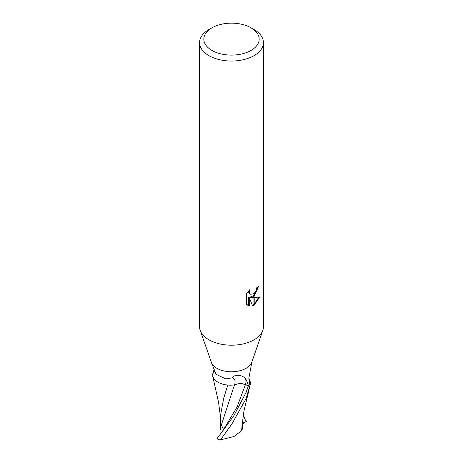 <?xml version="1.0" encoding="UTF-8"?>
<svg xmlns="http://www.w3.org/2000/svg" width="463" height="463" viewBox="0 0 463 463"><rect width="100%" height="100%" fill="white"/><g stroke="black" fill="none" stroke-linecap="round" stroke-linejoin="round"><path stroke-width="0.69" d="M251.068 50.421A27.67 15.973 180 0 1 211.932 50.421A27.67 15.973 180 0 1 211.932 27.832L211.932 27.832A27.67 15.973 180 0 1 251.068 27.832A27.67 15.973 180 0 1 251.068 50.421M208.923 29.568L211.932 27.832L208.923 29.568A31.93 18.433 180 0 0 199.57 42.602A31.93 18.433 180 0 0 219.283 59.634A31.93 18.433 180 0 0 254.077 55.635A31.93 18.433 180 0 0 263.43 42.602A31.93 18.433 180 0 0 254.077 29.568L251.068 27.832M248.816 378.757L249.013 379.052A17.808 10.279 180 0 1 250.223 383.972A2.807 1.62 -0 0 0 250.182 384.128L249.493 383.601L248.851 378.335L251.843 362.153A20.754 11.98 180 0 1 246.177 368.259A20.754 11.98 180 0 1 211.799 363.559L216.099 374.312L225.741 378.908L231.772 377.912C235.522 373.438 242.913 375.296 245.378 378.636L246.177 379.683L248.521 385.766L245.54 384.562A8.924 5.151 0 0 0 234.567 384.903A22.583 8.317 136.2 0 0 231.772 377.912M234.567 384.903A17.808 10.279 180 0 1 212.777 373.838A2.807 1.62 0 0 0 212.818 373.687L213.79 370.498M200.224 330.472L211.799 363.559M263.43 42.602L263.43 326.768A31.93 18.433 180 0 1 254.077 339.801A31.93 18.433 180 0 1 219.283 343.795A31.93 18.433 180 0 1 199.57 326.768L199.57 42.602M251.015 297.501L253.944 297.587L253.944 305.291L252.572 305.852L249.268 297.593L249.268 305.927L246.351 304.214L246.351 293.93L249.707 289.769L249.256 291.812L249.58 293.276L250.495 294.254L253.944 293.692L253.944 296.447L251.015 297.501L250.257 297.067L253.944 295.411M253.944 293.698A5.099 2.946 120 0 0 254.204 293.478L256.386 289.902L256.722 287.766A31.93 18.433 0 0 0 258.667 286.151L254.204 296.256A8.392 4.844 -60 0 1 253.944 296.447M254.204 305.146L254.204 297.582L259.766 296.945L254.204 305.146A11.558 6.673 -60 0 1 253.944 305.291M254.204 295.168L257.833 286.886M254.204 296.256L254.204 293.478M250.495 294.254L248.816 292.836L248.498 291.036M247.346 305.059L248.498 305.482L248.498 297.148L249.268 297.593M252.341 305.244L253.944 304.399M254.204 304.214L258.765 297.177M248.498 305.482L249.268 305.927M251.843 362.153L262.776 330.472M250.223 383.972A21.431 16.193 -79.1 0 1 248.92 381.894M262.81 330.368A31.93 18.433 180 0 1 254.077 339.801M250.182 384.128A20.754 11.98 180 0 1 248.521 385.766M212.777 373.838A21.431 7.894 136.2 0 0 214.259 371.471M214.097 378.919L212.737 376.245L212.581 373.988A20.754 11.98 180 0 1 212.818 373.687M229.995 385.175L234.434 384.985C237.97 383.433 241.628 383.329 245.413 384.678L248.371 385.882L246.177 392.213L233.913 415.635L216.985 438.739A20.754 11.98 180 0 0 218.958 439.723L220.492 439.85L231.865 424.033L246.177 398.377L250.419 383.827L248.944 378.948M227.802 385.06L223.693 398.273L220.533 415.27M223.594 429.554L220.666 423.639L220.689 429.942L220.533 415.265M221.273 425.248L234.44 384.985M242.444 420.861L242.409 428.912L241.622 430.625L233.954 436.545L220.492 439.85M241.628 430.631L242.19 424.027M246.391 421.394L242.433 423.882M243.197 415.027L246.015 421.614M250.419 383.827A20.754 11.98 180 0 1 248.371 385.882M223.154 430.168L220.689 429.942M245.54 384.562A31.183 11.482 136.2 0 0 245.378 378.636M223.409 429.809L237.015 407.133L245.413 384.678M243.492 423.118L242.502 420.306M220.538 417.516L218.594 402.602L212.766 376.35M242.161 424.444L243.972 410.947L249.545 387.548"/></g></svg>
